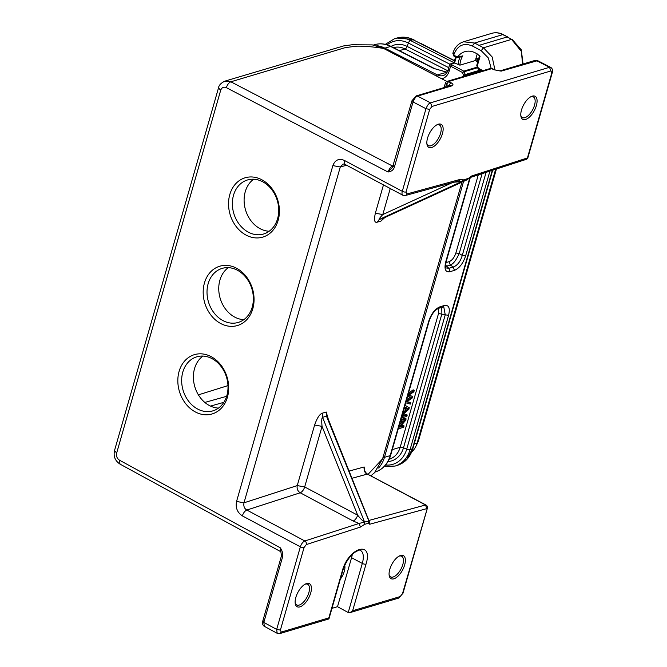 <?xml version="1.0" encoding="UTF-8"?>
<svg xmlns="http://www.w3.org/2000/svg" width="667" height="667" viewBox="0 0 667 667"><rect width="100%" height="100%" fill="white"/><g stroke="black" fill="none" stroke-linecap="round" stroke-linejoin="round"><path stroke-width="1" d="M404.811 406.903L403.168 411.672M389.211 459.204L389.278 459.188A22.003 17.701 -106.6 0 0 400.175 447.274L438.544 313.457L438.486 308.346M400.909 419.526L405.036 418.292L406.111 418.868L405.694 420.31L399.791 427.18L404.094 425.896L403.018 425.321L400.825 425.98M399.425 424.704L402.443 421.194M401.342 418.034L406.82 416.4L407.22 414.991L406.145 414.415L402.026 415.649M405.711 402.801L410.355 404.077L410.755 402.66L406.67 401.876L412.064 398.116L412.548 396.415L408.554 395.323L413.857 391.846L414.274 390.403L413.198 389.828L408.462 393.188M412.548 396.415L408.929 395.097M410.755 402.66L407.187 401.584M410.272 397.073L406.587 399.741M457.604 57.629L462.831 55.82L456.862 57.537L456.428 56.562L453.76 55.119L453.927 54.552C457.504 45.364 463.648 42.505 472.353 45.973L481.19 50.684L488.344 57.954L491.17 68.367M456.445 56.595L457.996 56.537L458.129 57.229L456.77 57.579M453.76 55.119L453.902 56.095L456.57 57.529M478.247 68.584L478.689 69.176M477.03 65.041L477.389 65.599L480.023 56.428A19.526 15.708 -106.6 0 0 464.857 51.676A19.526 15.708 -106.6 0 0 457.996 56.537M453.927 63.398L454.569 62.973L459.905 65.166L475.246 60.589L475.779 59.63L477.981 60.797M453.994 62.831L450.692 63.815A1.376 1.109 73.4 0 1 451.434 63.907L451.726 64.716L450.592 66.175L462.414 72.478L463.765 71.136L464.207 71.728L462.414 72.478L463.498 75.179L465.324 74.521L465.424 75.271L481.074 70.594M383.592 48.441L372.353 44.906L352.059 44.764L343.847 45.865L224.962 81.107C221.002 83.016 218.851 85.259 218.526 87.844L114.507 450.584C113.298 456.378 115.133 460.889 120.018 464.107L280.807 551.709L280.257 547.782L281.491 555.794L262.74 621.185C262.214 623.678 262.748 625.388 264.332 626.313L263.815 622.411L282.566 557.02C283.075 553.743 282.308 550.667 280.257 547.782L119.518 460.213C117.017 458.521 116.066 456.128 116.667 453.035L220.677 90.295C221.778 87.46 223.67 86.585 226.346 87.652C227.372 84.609 228.873 82.65 230.849 81.791L345.214 47.64L356.011 46.198C363.648 45.915 374.487 46.948 383.592 48.441L441.779 78.798C445.389 77.822 447.849 75.288 449.149 71.202L450.592 66.175A2.751 1.017 -164 0 1 449.516 64.949L448.074 69.977C446.848 73.253 445.197 75.113 443.121 75.546L443.121 75.546A11.005 8.846 73.4 0 1 437.31 74.904L447.14 72.194M461.939 182.116L382.591 458.838L374.487 472.745L370.81 475.871M477.247 53.894L475.93 58.421A19.526 15.708 -106.6 0 0 475.779 59.63M482.925 70.677L478.472 68.301L477.13 65.791M453.343 52.943L453.927 54.552M472.353 45.973L474.604 43.038L479.056 45.356L483.475 47.774L481.19 50.684M463.09 76.597L463.498 75.179L465.424 75.271L465.224 75.963M507.937 37.069L504.319 35.168M522.594 64.132L521.361 51.376L511.564 39.386L483.475 47.774L492.188 56.987L494.956 70.027M492.263 170.36L412.364 448.991L406.653 459.43L397.474 465.316M454.46 60.855L413.648 40.028L454.527 60.622M489.928 171.119L465.608 255.953C463.056 263.49 459.321 268.292 454.41 270.377L449.975 271.694C445.448 272.444 444.03 269.168 445.731 261.889L446.198 261.497M383.008 457.37A2.751 1.017 16 0 0 384.459 457.329L390.178 455.619L428.706 321.261C431.257 313.723 434.984 308.913 439.903 306.837L438.553 308.296M439.903 306.837L444.33 305.511C448.866 304.769 450.283 308.037 448.583 315.324L445.239 314.824L406.712 449.183L403.51 447.765L441.879 313.949L441.754 307.37M479.056 45.356L507.195 36.952L511.564 39.386M441.779 78.798L446.882 81.466M384.826 217.534L380.974 221.06L377.063 222.228C374.454 222.92 373.887 219.91 375.354 213.215L383.467 184.901M327.63 417.6L326.48 416.166L322.57 417.342C321.694 417.659 321.519 420.677 322.044 426.371L314.616 425.021C317.058 418.059 319.618 414.124 322.303 413.19L326.221 412.023L328.347 419.385M349.074 471.085L364.124 466.967L364.424 468.951M392.638 167.242L388.011 172.003C389.495 168.451 391.012 166.5 392.571 166.166L393.272 165.958M396.898 38.061L412.323 39.386M428.706 321.261L429.198 320.877C431.524 314.34 434.634 310.163 438.544 308.329L442.971 307.003L444.33 305.511M443.78 306.912L445.239 314.824L438.544 313.457M449.975 271.694L448.874 268.317L446.131 267.951C445.406 267.992 445.431 265.841 446.223 261.497L470.318 177.464M465.608 255.953L462.264 255.453C460.413 261.589 457.429 265.441 453.31 266.992L448.874 268.317L446.523 266.15L445.614 266.266M454.41 270.377L453.31 266.992L450.258 265.032L446.523 266.15L445.606 264.916M179.09 371.419A30.94 24.887 73.4 0 1 222.211 366.825A30.94 24.887 73.4 0 1 208.488 414.682A30.94 24.887 73.4 0 1 179.09 371.419M204.444 282.991A30.94 24.887 73.4 0 1 247.574 278.389A30.94 24.887 73.4 0 1 233.842 326.255A30.94 24.887 73.4 0 1 204.444 282.991M229.798 194.564A30.94 24.887 73.4 0 1 272.928 189.962A30.94 24.887 73.4 0 1 259.205 237.827A30.94 24.887 73.4 0 1 229.798 194.564M226.346 87.652L388.011 172.003C391.237 171.594 393.338 170.043 394.305 167.35L413.048 101.968L425.98 108.713C427.447 105.136 428.948 103.185 430.498 102.851L417.575 96.106C416.025 96.423 414.524 98.382 413.048 101.968L412.464 100.35M552.276 72.528L551.809 72.92L550.95 70.927L431.966 106.462L429.698 109.388L425.98 108.713L402.293 191.312L344.28 160.372C338.894 158.179 335.084 159.93 332.866 165.616L236.56 501.459C235.368 507.695 237.294 512.506 242.338 515.874L300.358 546.815L276.672 629.415L263.815 622.411L263.232 620.794M526.113 159.371L527.897 157.537M390.253 188.519L382.783 214.566C379.623 218.042 378.464 219.66 379.315 219.426L383.375 218.201L380.974 221.06M465.699 180.39L383.525 218.126M452.093 182.733L382.783 214.566L375.354 213.215M346.607 165.249L340.295 166.975L343.172 163.957M236.56 501.459L243.989 502.818L297.249 485.593C296.682 488.694 297.665 491.095 300.192 492.78L246.823 510.038C244.339 508.571 243.397 506.161 243.989 502.818L340.295 166.975L332.866 165.616M364.124 466.967C363.832 470.527 364.816 472.92 367.075 474.154L351.968 478.289M445.673 87.102L446.431 84.442L445.848 82.833M434.776 68.718L445.981 71.978M264.332 626.313L277.189 633.317L276.672 629.415L280.39 630.09L304.069 547.49L306.311 544.572L360.48 527.055L364.524 524.379L368.676 523.145L369.718 524.237L426.88 508.604L425.463 504.994L368.876 520.468M393.722 165.733L394.305 167.35M281.983 555.411L282.566 557.02M331.958 608.354L337.51 606.695L348.216 612.531L350.058 612.614L352.643 610.755L366.025 564.107C373.662 539.803 348.391 547.349 342.221 571.21L328.848 617.867L281.249 632.083L279.882 633.525M299.933 606.87A13.065 6.07 118.1 0 0 310.714 592.98A13.065 6.07 118.1 0 0 306.62 583.533A13.065 6.07 118.1 0 0 305.694 583.883A13.065 6.07 118.1 0 0 295.231 603.51A13.065 6.07 118.1 0 0 299.933 606.87M393.88 578.806A13.065 6.07 118.1 0 0 404.661 564.924A13.065 6.07 118.1 0 0 400.567 555.478A13.065 6.07 118.1 0 0 399.641 555.828A13.065 6.07 118.1 0 0 389.178 575.454A13.065 6.07 118.1 0 0 393.88 578.806M368.301 520.627L369.235 522.311L368.676 523.145L368.551 521.069L359.004 523.462L353.185 521.035L300.192 492.78A5.503 2.56 118.1 0 0 304.677 486.943L297.249 485.593L314.616 425.021M431.641 147.532A13.065 6.07 -61.9 0 1 426.947 144.172A13.065 6.07 -61.9 0 1 437.41 124.554A13.065 6.07 -61.9 0 1 438.336 124.195A13.065 6.07 -61.9 0 1 442.429 133.642A13.065 6.07 -61.9 0 1 431.641 147.532M525.588 119.476A13.065 6.07 -61.9 0 1 520.885 116.116A13.065 6.07 -61.9 0 1 531.349 96.49A13.065 6.07 -61.9 0 1 532.283 96.14A13.065 6.07 -61.9 0 1 536.368 105.586A13.065 6.07 -61.9 0 1 525.588 119.476M447.224 81.374L450.842 82.633C453.21 84.042 453.602 85.109 452.018 85.818L417.575 96.106L416.116 95.973M431.966 106.462L430.498 102.851L549.483 67.317L536.476 60.597L535.017 60.464L537.644 60.647L501.342 71.086L493.897 69.777L491.746 68.651L448.683 81.507L446.431 84.442L449.291 86.026M490.22 68.501L492.363 68.693M436.718 124.912A11.689 5.436 -61.9 0 1 436.91 124.854A11.689 5.436 -61.9 0 1 439.411 124.979A11.689 5.436 -61.9 0 1 439.778 135.584A11.689 5.436 -61.9 0 1 430.924 145.731A11.689 5.436 -61.9 0 1 428.414 145.606A11.689 5.436 -61.9 0 1 426.855 143.397M530.657 96.857A11.689 5.436 -61.9 0 1 530.857 96.79A11.689 5.436 -61.9 0 1 533.358 96.915A11.689 5.436 -61.9 0 1 533.717 107.52A11.689 5.436 -61.9 0 1 524.862 117.675A11.689 5.436 -61.9 0 1 522.361 117.55A11.689 5.436 -61.9 0 1 520.802 115.341M337.51 606.695L351.567 557.695A18.151 8.438 118.1 0 0 352.309 554.352M344.747 565.416A11.689 5.436 -61.9 0 1 340.328 579.156M277.189 633.317L279.89 633.567L328.706 618.984L328.848 617.867M364.249 522.353L364.524 524.379M427.339 508.212L402.501 593.622L400.233 596.54L352.643 610.755M369.235 521.511L369.718 524.237M369.276 521.978L326.48 416.166L326.221 412.023M389.094 574.679A11.689 5.436 118.1 0 0 390.645 576.88A11.689 5.436 118.1 0 0 393.155 577.005A11.689 5.436 118.1 0 0 402.009 566.858A11.689 5.436 118.1 0 0 401.651 556.253A11.689 5.436 118.1 0 0 399.141 556.128A11.689 5.436 118.1 0 0 398.949 556.195M295.147 602.735A11.689 5.436 118.1 0 0 296.698 604.944A11.689 5.436 118.1 0 0 299.208 605.069A11.689 5.436 118.1 0 0 308.062 594.914A11.689 5.436 118.1 0 0 307.704 584.309A11.689 5.436 118.1 0 0 305.194 584.184A11.689 5.436 118.1 0 0 305.002 584.25M322.303 413.19L322.57 417.342L364.24 521.26C363.39 521.602 361.197 519.585 357.67 515.199L322.044 426.371L304.677 486.943L357.67 515.199C356.637 518.184 355.144 520.127 353.185 521.035M364.24 521.26L364.182 521.953M344.28 160.372L344.822 164.29L402.835 195.231A5.503 2.56 -61.9 0 1 402.293 191.312A2.751 1.017 16 0 0 406.011 191.988L406.845 193.989A2.751 2.226 74.7 0 1 405.419 195.498L458.738 180.915L461.631 181.616L453.143 182.249M406.845 193.989L460.163 179.406L463.298 179.932L462.014 181.382L466.708 179.982L470.435 177.422L526.13 159.405A2.751 2.751 0 0 0 527.931 157.545L552.309 72.528C552.851 70.052 552.301 68.326 550.659 67.375L549.483 67.317L550.95 70.927M465.808 180.348L471.736 175.955L527.43 157.937L551.809 72.92M383.275 218.242L466.316 180.14M449.166 261.647L450.267 265.024C453.151 264.149 456.136 260.313 459.213 253.493L462.264 255.453L486.093 172.353M445.948 262.606L449.158 261.647C452.101 260.388 454.344 257.504 455.878 252.993L459.221 253.493L482.116 173.645M420.577 43.297L437.685 52.026M496.423 169.018L418.751 439.887A18.701 15.041 73.4 0 1 417.617 442.821L415.799 446.515A22.695 18.251 -106.6 0 0 417.167 442.946L495.648 169.268M411.639 452.043A22.695 18.251 -106.6 0 0 415.799 446.515M269.185 231.241A28.189 22.678 73.4 0 1 245.256 191.729A28.189 22.678 73.4 0 1 253.643 179.223M218.468 408.096A28.189 22.678 73.4 0 1 194.547 368.584A28.189 22.678 73.4 0 1 202.935 356.078M243.822 319.668A28.189 22.678 73.4 0 1 219.902 280.157A28.189 22.678 73.4 0 1 228.289 267.65M404.094 425.896L403.71 427.247L398.232 428.881M398.641 427.439L404.552 420.569L400.242 421.852M400.634 420.502L406.111 418.868M407.22 414.991L401.742 416.633M405.328 411.314L406.361 407.704L408.512 408.654L405.328 411.314M406.361 407.704L407.629 408.396M402.134 415.266L408.863 409.271L409.296 407.754L404.986 405.311M404.561 406.803L405.886 407.479L404.611 411.923L403.535 411.347M404.611 411.923L402.593 413.657M407.27 408.204L405.886 409.346M414.274 390.403L407.987 394.864M407.57 396.298L411.656 397.424L406.095 401.442M208.162 283.667A28.189 22.678 -106.6 0 0 214.115 312.99A28.189 22.678 -106.6 0 0 238.252 322.428A28.189 22.678 -106.6 0 0 251.918 288.919A28.189 22.678 -106.6 0 0 222.119 268.401A28.189 22.678 -106.6 0 0 208.162 283.667M182.808 372.094A28.189 22.678 -106.6 0 0 188.761 401.417A28.189 22.678 -106.6 0 0 212.898 410.855A28.189 22.678 -106.6 0 0 226.563 377.347A28.189 22.678 -106.6 0 0 196.765 356.828A28.189 22.678 -106.6 0 0 182.808 372.094M233.517 195.239A28.189 22.678 -106.6 0 0 239.47 224.562A28.189 22.678 -106.6 0 0 263.607 234A28.189 22.678 -106.6 0 0 277.272 200.492A28.189 22.678 -106.6 0 0 247.474 179.973A28.189 22.678 -106.6 0 0 233.517 195.239M388.011 461.556A24.304 19.551 73.4 0 0 403.51 447.765A2.751 1.017 -164 0 0 400.175 447.274L392.279 449.625M475.246 60.589L477.647 61.864M451.434 63.907L454.569 62.973L456.186 57.32M451.726 64.716L463.765 71.136L477.455 67.042M119.985 464.09L119.518 460.213M458.012 64.807L458.813 60.28L460.48 56.211M459.905 65.166A19.526 15.708 73.4 0 1 460.664 60.614A19.526 15.708 73.4 0 1 462.831 55.82M478.322 59.696L475.93 58.421M478.464 59.238L476.08 57.962M448.574 69.585L449.149 71.202M436.118 75.846L437.31 74.904L384.876 48.149A30.257 24.337 -106.6 0 0 376.813 45.689M491.737 33.35L463.557 41.771L474.604 43.038L502.785 34.617A20.627 16.592 -106.6 0 0 491.737 33.35C495.648 32.241 499.525 32.675 503.368 34.651A2.751 1.284 117.6 0 0 502.785 34.617L503.735 35.109M480.14 70.093L465.324 74.521A8.938 7.187 73.4 0 1 464.207 71.728L477.705 67.692M503.368 34.651L511.581 39.386M448.583 315.324L410.055 449.683L412.831 448.599M378.581 467.992A30.257 24.337 -106.6 0 0 384.459 457.329L463.59 181.357M445.731 261.889L469.876 177.672M224.962 81.107L230.849 81.791L393.146 166.358M114.507 450.609L116.667 453.035M368.017 474.395L382.591 458.838M384.042 48.674A2.751 1.292 -63 0 1 384.876 48.149L390.595 46.44A30.257 24.337 -106.6 0 0 374.604 44.681L373.503 45.014M396.732 38.102C402.351 36.452 407.979 36.993 413.615 39.753L413.048 39.728L413.648 40.028M385.626 464.982A27.956 22.486 73.4 0 0 406.712 449.183A2.751 1.017 -164 0 0 410.055 449.683A30.257 24.337 73.4 0 1 395.072 466.066L397.54 465.333M385.326 44.347L394.48 38.744A30.257 24.337 73.4 0 1 410.472 40.504L413.048 39.728M448.741 67.659L407.137 46.423L408.371 43.03A2.751 1.292 -63 0 1 410.472 40.504L453.935 62.681M375.354 471.961A30.257 24.337 -106.6 0 0 390.178 455.619A2.751 1.017 16 0 0 390.67 455.228L429.198 320.869M220.677 90.295L218.518 87.869M461.631 181.616L379.315 219.426L377.063 222.228M426.33 505.394L367.617 474.212M448.382 86.293L450.842 82.633M434.2 68.693L390.595 46.44A2.751 1.292 -63 0 1 391.179 46.465C385.668 43.705 380.14 43.113 374.604 44.681M304.069 547.49A2.751 1.017 16 0 1 300.358 546.815A5.503 2.56 -61.9 0 1 304.844 540.979L246.823 510.038C244.856 510.93 243.363 512.881 242.338 515.874M281.249 632.083L280.39 630.09M306.311 544.572A2.751 2.193 -107.9 0 0 304.844 540.979L359.004 523.462L360.48 527.055M463.298 179.932L467.684 178.623M406.011 191.988L429.698 109.388M387.168 44.831A27.956 22.486 73.4 0 1 408.371 43.03L449.942 64.249M452.018 85.818L450.558 85.643M499.883 70.952L501.342 71.086M400.233 596.54L398.866 597.991M351.567 557.695L362.306 563.432L348.216 612.531M328.989 618.701L342.721 570.827A2.751 1.017 -164 0 1 342.221 571.21M342.721 570.827C345.147 563.173 348.949 557.145 354.119 552.743C358.471 550.133 360.605 549.383 360.513 550.5A18.151 8.438 -61.9 0 1 362.306 563.432A2.751 1.017 16 0 0 366.025 564.107M402.501 593.622L402.968 593.23M458.738 180.874L460.163 179.406M471.736 175.955L470.427 177.38M493.897 69.777L494.472 69.827M227.972 385.609L198.407 394.856M226.638 396.306L204.836 402.434M399.375 50.65L405.036 48.958A22.003 17.701 -106.6 0 0 393.505 47.649M391.045 46.398A24.304 19.551 73.4 0 1 407.137 46.423A2.751 1.292 117 0 1 405.036 48.958L447.807 70.785M223.837 402.343L210.514 406.086M455.878 252.993L478.281 174.887M414.232 443.822L417.167 442.946L418.751 439.887M478.456 69.193L481.832 71.002M478.331 69.118L478.006 68.684M476.888 65.883L477.972 68.576M476.788 65.224L479.581 55.494M455.569 56.995L453.885 62.865M450.692 63.815L449.516 64.949M463.557 41.771C458.221 43.555 454.652 47.407 452.851 53.327L453.893 56.103M512.181 39.428L521.286 49.808L523.036 63.999M492.688 170.227L412.865 448.599C410.188 457.287 405.011 462.881 397.307 465.374M476.838 65.791L476.772 65.299M413.615 39.745L414.232 40.053M443.788 306.92L442.963 307.003M537.627 60.639L550.642 67.367M369.276 521.919A2.751 2.751 0 0 0 369.084 520.969L327.564 417.442M364.415 468.868C364.532 471.044 365.608 472.82 367.634 474.187L426.013 505.027A2.751 2.751 0 0 1 427.372 508.221L402.993 593.23L398.866 598.032L350.258 612.548M444.105 87.569L445.356 83.217A2.751 2.751 0 0 1 447.215 81.341L490.27 68.484A2.751 2.751 0 0 1 492.329 68.676L494.489 69.802L499.866 70.919L535.001 60.43M447.265 71.978L445.94 71.944M394.48 38.744L396.948 38.011M344.822 164.29L343.055 163.982M392.446 167.459L411.973 100.742L416.1 95.94L450.55 85.651M445.981 71.928L434.784 68.718L391.179 46.465M402.835 195.231L405.419 195.498M390.67 455.228C388.036 463.857 382.875 469.443 375.196 472.003M384.35 466.408L395.072 466.066"/></g></svg>

